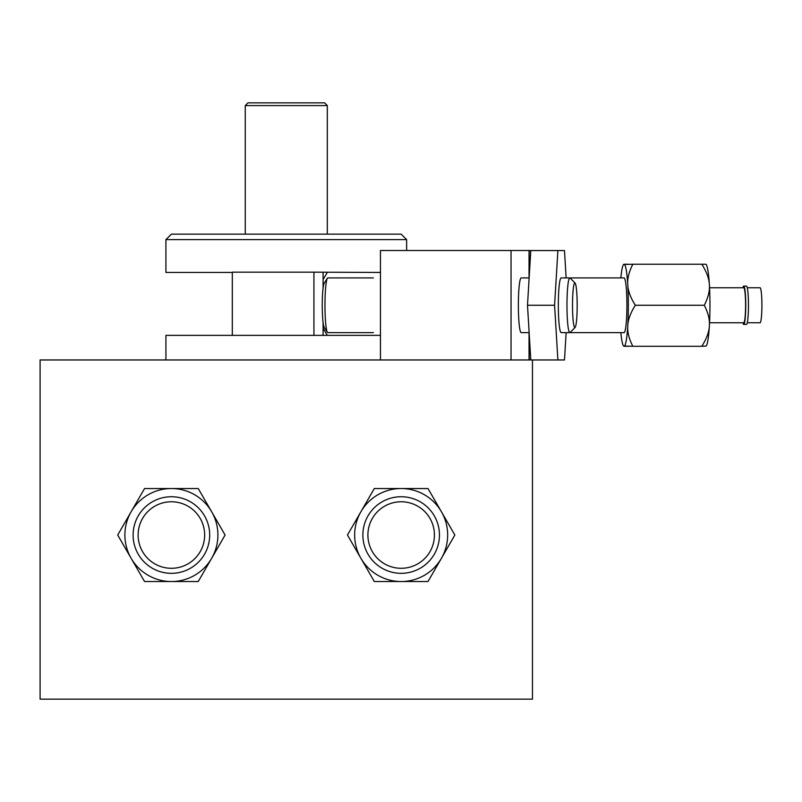 <?xml version="1.0" encoding="UTF-8"?>
<svg xmlns="http://www.w3.org/2000/svg" width="802" height="802" viewBox="0 0 802 802"><rect width="100%" height="100%" fill="white"/><g stroke="black" fill="none" stroke-linecap="round" stroke-linejoin="round"><path stroke-width="1.2" d="M401.16 568.297A33.263 33.263 0 0 0 429.972 518.403A33.263 33.263 0 0 0 372.359 518.403A33.263 33.263 0 0 0 401.16 568.297M401.16 573.33A38.296 38.296 0 0 0 434.323 515.886A38.296 38.296 0 0 0 367.998 515.886A38.296 38.296 0 0 0 401.16 573.33M171.397 568.297A33.263 33.263 0 0 0 200.199 518.403A33.263 33.263 0 0 0 142.586 518.403A33.263 33.263 0 0 0 171.397 568.297M171.397 573.33A38.296 38.296 0 0 0 204.56 515.886A38.296 38.296 0 0 0 138.235 515.886A38.296 38.296 0 0 0 171.397 573.33M529.42 273.342A38.296 4 -90 0 0 529.19 272.008M529.19 338.524A38.296 4 -90 0 0 529.42 337.191M529.43 273.091A38.296 4 -90 0 0 529.19 271.718M529.19 338.815A38.296 4 -90 0 0 529.43 337.431M575.094 327.447L570.132 332.469A27.358 2.857 -90 0 1 569.831 332.619L624.056 332.619A27.358 2.857 -90 0 0 626.913 305.261A27.358 2.857 -90 0 0 624.056 277.913L569.831 277.913A27.358 2.857 -90 0 1 570.132 278.063L575.094 283.076A22.306 2.336 -90 0 1 577.179 305.261A22.306 2.336 -90 0 1 575.094 327.447A22.306 2.336 -90 0 1 572.518 305.261A22.306 2.336 -90 0 1 575.094 283.076M709.539 322.765L743.745 322.765A17.504 1.835 -90 0 0 745.579 305.261A17.504 1.835 -90 0 0 743.745 287.758L709.539 287.758M742.933 322.765A19.148 2.005 -90 0 0 743.745 324.409A19.148 2.005 -90 0 0 745.75 305.261A19.148 2.005 -90 0 0 743.745 286.113A19.148 2.005 -90 0 0 742.933 287.758M743.745 324.409L746.472 324.409A19.148 2.005 -90 0 0 748.466 305.261A19.148 2.005 -90 0 0 746.472 286.113L743.745 286.113M747.284 322.765L760.065 322.765A17.504 1.835 -90 0 0 761.9 305.261A17.504 1.835 -90 0 0 760.065 287.758L747.284 287.758M704.306 305.261C708.176 312.85 709.87 319.697 709.379 325.782A41.032 4.291 -90 0 0 709.379 284.75C709.87 290.835 708.176 297.672 704.306 305.261L635.314 305.261C630.532 297.672 628.016 290.835 627.765 284.75C627.274 278.665 628.968 271.828 632.838 264.229L623.605 264.459A41.032 4.291 -90 0 0 620.858 277.913M701.83 346.294L706.111 346.063A41.032 4.291 -90 0 0 709.379 325.782C709.128 331.868 706.612 338.705 701.83 346.294L632.838 346.294C628.968 338.705 627.274 331.868 627.765 325.782A41.032 4.291 -90 0 0 627.765 284.75A41.032 4.291 -90 0 0 624.056 264.229L627.886 264.229M627.886 346.294L624.056 346.294A41.032 4.291 -90 0 0 627.765 325.782C628.016 319.697 630.532 312.85 635.314 305.261M373.361 332.619L327.828 332.619A27.358 2.857 -90 0 1 327.366 332.259L324.198 327.276A22.306 2.336 -90 0 1 322.244 305.261A22.306 2.336 -90 0 1 324.198 283.246L327.366 278.274A27.358 2.857 -90 0 1 327.828 277.913L373.361 277.913M327.366 332.259A27.358 2.857 -90 0 1 324.97 305.261A27.358 2.857 -90 0 1 327.366 278.274M529.14 332.619L521.22 332.619A27.358 2.857 -90 0 1 518.363 305.261A27.358 2.857 -90 0 1 521.22 277.913L529.14 277.913M558.332 305.261A27.358 2.857 90 0 0 561.189 332.619L569.831 332.619A27.358 2.857 -90 0 1 566.974 305.261A27.358 2.857 -90 0 1 569.831 277.913L561.189 277.913A27.358 2.857 90 0 0 558.332 305.261M566.142 277.913L564.488 250.555L557.891 250.555L554.583 305.261L557.891 359.968L564.488 359.968L566.142 332.619M557.891 359.968L40.1 359.968L40.1 699.154L532.458 699.154L532.458 359.968M557.891 250.555L530.794 250.555L527.495 305.261L530.794 359.968M554.583 305.261L527.495 305.261M530.683 358.063L530.563 359.968M529.19 250.555L530.563 250.555L530.683 252.46M620.858 332.619A41.032 4.291 -90 0 0 623.605 346.063L632.838 346.294M705.66 264.229L701.83 264.229C706.612 271.828 709.128 278.665 709.379 284.75A41.032 4.291 -90 0 0 706.111 264.459L705.89 264.229M701.83 264.229L632.838 264.229M511.034 359.968L511.034 250.505L380.449 250.505L380.449 359.968M529.19 277.101L529.19 250.505L511.034 250.505M211.668 558.282L225.091 535.034L198.244 488.528L144.55 488.528L117.704 535.034L144.55 581.53L198.244 581.53L211.668 558.282A46.496 46.496 0 0 0 171.397 488.528A46.496 46.496 0 0 0 131.127 558.282A46.496 46.496 0 0 0 211.668 558.282M441.431 558.282L454.854 535.034L428.007 488.528L374.313 488.528L347.466 535.034L374.313 581.53L428.007 581.53L441.431 558.282A46.496 46.496 0 0 0 401.16 488.528A46.496 46.496 0 0 0 360.89 558.282A46.496 46.496 0 0 0 441.431 558.282M327.306 105.583L245.252 105.583L247.988 102.846L324.579 102.846L327.306 105.583L327.306 234.144M406.634 239.618L165.924 239.618L171.397 234.144L401.16 234.144L406.634 239.618L406.634 250.505M165.924 359.968L165.924 335.356L380.449 335.356M165.924 239.618L165.924 272.439L232.319 272.439M313.933 335.356L313.933 272.169L380.449 272.439M232.319 335.356L232.319 272.169L313.933 272.169M323.086 335.356L323.086 322.404M323.086 288.118L323.086 272.439M529.039 359.968L529.039 332.619M529.039 277.913L529.039 250.505M529.19 333.432L529.19 359.968M327.306 335.356L323.086 328.249M323.086 279.537L327.306 272.439M245.252 105.583L245.252 234.144"/></g></svg>

